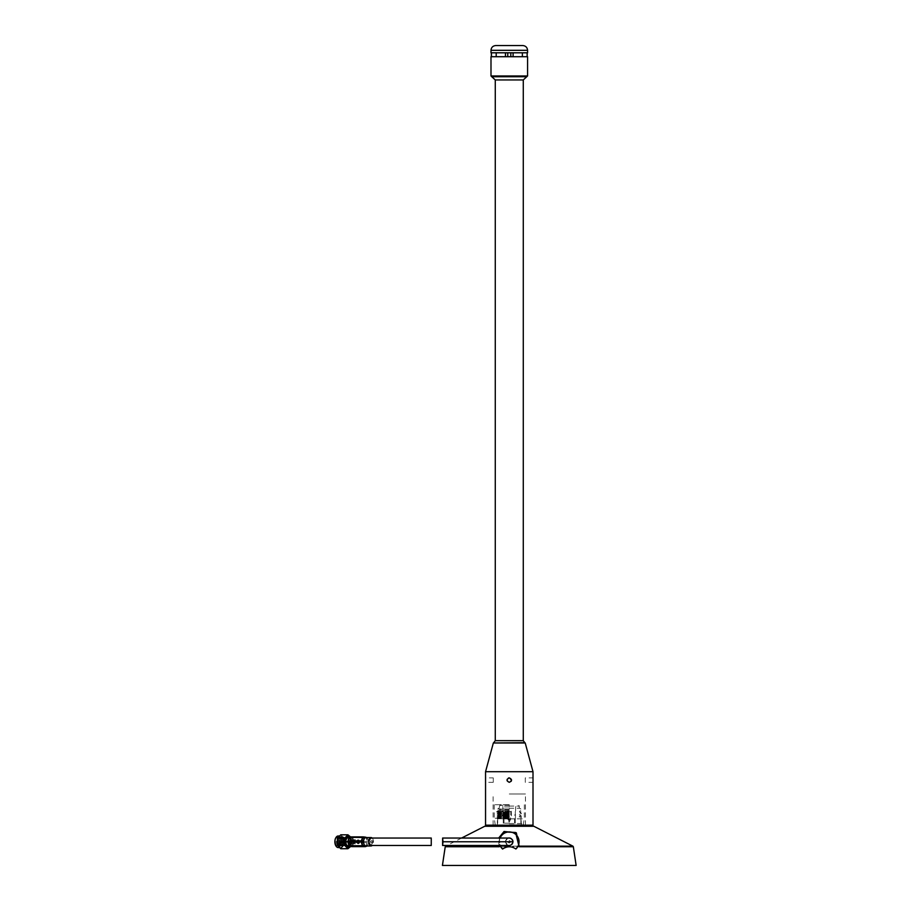 <?xml version="1.0" encoding="UTF-8"?>
<svg xmlns="http://www.w3.org/2000/svg" width="911" height="911" viewBox="0 0 911 911"><rect width="100%" height="100%" fill="white"/><g stroke="black" fill="none" stroke-linecap="round" stroke-linejoin="round"><path stroke-width="0.68" stroke-dasharray="4.55 3.42" d="M533.003 771.697L485.552 771.697M533.003 825.184L485.552 825.184M493.272 782.31L485.552 782.31L485.552 777.88L493.272 777.88L493.272 782.31L493.272 777.88M511.39 780.761L509.283 777.88L511.492 780.101M525.294 782.31L525.294 780.101L525.294 782.31L533.003 782.31L533.003 777.88L525.294 777.88L525.294 780.101L525.294 777.88M527.571 56.71L490.995 56.71M509.283 825.184L485.722 825.184L509.283 825.184M524.838 742.693L493.716 742.693M523.278 740.666L495.277 740.666M523.278 79.94L495.277 79.94M526.809 76.729L491.758 76.729M509.283 793.971L525.442 793.971L509.283 793.971M513.098 56.71L522.367 56.71L513.098 56.71L513.098 52.804L527.184 52.804L491.371 52.804L513.098 52.804M527.127 56.71L522.367 56.71L527.184 56.71L527.127 52.804M507.757 56.71L510.809 56.71L505.457 56.71L507.757 56.71L507.757 52.804M496.199 56.71L505.457 56.71L491.439 56.71L496.199 56.71L496.199 52.804M491.439 56.71L491.439 52.804M527.571 52.804L490.995 52.804M510.809 56.71L510.809 52.804M522.367 56.71L522.367 52.804M505.457 56.71L505.457 52.804M509.283 777.88A2.221 2.221 0 0 0 507.063 780.101A2.221 2.221 0 0 0 509.283 782.31A2.221 2.221 0 0 0 511.492 780.101A2.221 2.221 0 0 0 509.283 777.88A2.221 2.221 0 0 1 511.458 779.668M507.233 780.943A2.221 2.221 0 0 0 511.128 781.331M508.429 778.051A2.221 2.221 0 0 0 507.233 779.247M509.283 824.728L523.723 824.728L509.283 824.728M509.283 818.864L523.723 818.864L509.283 818.864M509.283 818.26L494.24 818.26L509.283 818.237M509.283 804.72L494.24 804.72L509.283 804.72M509.283 818.761L497.338 818.761L509.283 818.761M509.283 817.566L497.099 817.566L509.283 817.566M509.283 816.894L498.26 816.894L509.283 816.894M509.283 816.222L497.099 816.222L509.283 816.222M509.283 815.55L497.736 815.573L509.283 815.573M509.283 814.878L497.099 814.878L509.283 814.878M509.283 814.218L498.26 814.218L509.283 814.218M509.283 813.546L497.099 813.546L509.283 813.546M509.283 812.874L498.26 812.874L509.283 812.874M509.283 812.202L497.099 812.202L509.283 812.202M509.283 811.997L496.142 811.997L509.283 811.997M509.283 811.45L496.142 811.45L509.283 811.45M509.283 823.18L503.259 823.18L509.283 823.18M509.283 814.935L504.034 814.935L509.283 814.935M509.283 819.376L508.042 819.376L509.283 819.376M509.283 819.536L510.638 819.536L509.283 819.536M509.283 817.269L507.04 817.269L509.283 817.269M509.283 811.712L510.411 811.712L509.283 811.712M509.283 811.257L507.268 811.257L509.283 811.257M509.283 818.932L503.191 818.932L509.283 818.932M509.283 806.895L502.883 806.895L509.283 806.895M509.283 805.392L499.786 805.392L509.283 805.392M509.283 806.076L519.464 806.076L509.283 806.076M509.283 808.205L519.464 808.205L509.283 808.205M509.283 808.968L497.736 808.968L509.283 808.968M509.283 809.788L499.217 809.788L509.283 809.788M509.283 810.619L497.736 810.619L509.283 810.619M509.283 811.439L499.217 811.439L509.283 811.439M509.283 812.27L497.736 812.27L509.283 812.27M509.283 813.09L499.217 813.09L509.283 813.09M509.283 813.922L497.736 813.922L509.283 813.922M509.283 814.741L499.217 814.741L509.283 814.741M509.283 816.393L499.217 816.393L509.283 816.393M509.283 823.464L523.518 823.464L509.283 823.464M484.754 826.254L533.812 826.254M498.989 845.488L498.659 838.052M442.416 865.45L576.139 865.45M499.182 838.052L500.333 846.091M500.105 838.052A9.839 9.839 0 0 0 500.105 845.488M509.351 845.488A3.724 3.724 0 0 0 512.939 841.764A3.724 3.724 0 0 0 509.351 838.052M509.112 838.052A3.724 3.724 0 0 0 505.491 841.764A3.724 3.724 0 0 0 509.112 845.488L509.203 845.488M499.296 846.171L499.786 844.873M512.995 841.764L512.927 841.764A3.724 3.724 0 0 0 507.359 838.541A3.724 3.724 0 0 0 507.359 844.998A3.724 3.724 0 0 0 512.939 841.764C512.711 839.509 511.47 838.268 509.215 838.052C504.455 840.443 504.409 842.926 509.078 845.488M509.215 840.591A1.173 1.173 0 0 1 510.228 842.356A1.173 1.173 0 0 1 508.201 842.356A1.173 1.173 0 0 1 509.215 840.591A1.173 1.173 0 0 1 510.228 842.356A1.173 1.173 0 0 1 508.201 842.356A1.173 1.173 0 0 1 509.215 840.591M431.256 841.764L431.256 844.782M431.256 838.758L431.256 841.593M371.062 845.488L373.157 841.764L371.062 838.052M370.515 841.764L371.062 840.785L371.062 842.755L370.515 841.764M372.405 841.764L372.963 840.785L372.963 842.755L372.405 841.764M365.983 837.562L366.063 837.573A4.202 2.357 -90 0 1 368.021 839.919A4.202 2.357 -90 0 1 367.873 844.11A4.202 2.357 -90 0 1 365.915 845.977M372.155 838.052A4.202 2.357 -90 0 1 373.419 841.764A4.202 2.357 -90 0 1 372.155 845.488M349.904 836.89L352.227 837.163A1.15 0.638 -90 0 1 352.762 837.801L366.313 837.824L367.589 838.314L368.465 841.525L367.338 841.559L366.313 837.824A1.15 0.774 110.8 0 0 365.994 837.289M366.063 837.573L367.156 837.721M353.753 842.686L368.431 842.618L367.304 845.602L366.006 846.114L367.304 842.664A1.15 0.911 88 0 0 367.338 841.559L353.798 841.536A1.15 0.638 -90 0 1 353.753 842.686L352.455 846.148A1.15 0.638 -90 0 1 351.965 846.649M368.431 842.618L368.465 841.525M352.762 837.801L353.798 841.536M365.823 846.456A1.15 0.74 68.3 0 0 366.006 846.114L352.455 846.148M337.059 841.741A5.796 3.245 90 0 0 340.304 847.56A5.796 3.245 90 0 0 343.561 841.764A5.796 3.245 90 0 0 340.304 835.979A5.796 3.245 90 0 0 337.059 841.741M338.607 846.968A6.013 3.371 -90 0 1 336.933 841.741A6.013 3.371 -90 0 1 338.63 836.549A6.013 3.371 -90 0 1 342.012 836.571A6.013 3.371 -90 0 1 343.686 841.798A6.013 3.371 -90 0 1 341.978 846.991A6.013 3.371 -90 0 1 338.607 846.968M349.881 846.41A5.341 2.995 90 0 0 351.395 841.559A5.341 2.995 90 0 0 349.676 836.936M350.371 836.89A6.013 3.371 -90 0 1 351.771 841.798A6.013 3.371 -90 0 1 350.496 846.478M335.032 841.741A5.193 2.915 90 0 0 336.763 846.513A5.193 2.915 90 0 0 339.917 845.579A5.193 2.915 90 0 0 339.917 837.961A5.193 2.915 90 0 0 336.774 837.015A5.193 2.915 90 0 0 335.032 841.741M335.442 841.741A4.885 2.744 90 0 0 338.186 846.661A4.885 2.744 90 0 0 340.054 845.362A4.885 2.744 90 0 0 340.054 838.177A4.885 2.744 90 0 0 338.186 836.879A4.885 2.744 90 0 0 335.442 841.741M335.92 845.909A5.489 3.086 90 0 0 340.167 845.556A5.489 3.086 90 0 0 340.167 837.983A5.489 3.086 90 0 0 335.92 837.63M338.186 847.56A5.796 3.245 90 0 0 341.443 841.764A5.796 3.245 90 0 0 338.186 835.979M346.92 837.129A4.885 2.744 90 0 0 346.658 837.3A4.885 2.744 90 0 0 345.03 841.741A4.885 2.744 90 0 0 346.658 846.239A4.885 2.744 90 0 0 346.92 846.41M348.253 846.581A4.885 2.744 90 0 0 350.519 841.764A4.885 2.744 90 0 0 348.253 836.958M347.398 836.924A4.885 2.744 90 0 0 347.034 836.879A4.885 2.744 90 0 0 344.29 841.741A4.885 2.744 90 0 0 347.034 846.661A4.885 2.744 90 0 0 347.398 846.615M347.512 846.581A4.885 2.744 90 0 0 349.767 841.764A4.885 2.744 90 0 0 347.512 836.958M344.324 841.741A4.817 2.699 90 0 0 347.034 846.581A4.817 2.699 90 0 0 349.733 841.764A4.817 2.699 90 0 0 347.034 836.958A4.817 2.699 90 0 0 344.324 841.741M348.742 844.759A4.509 2.528 90 0 0 350.644 846.285L349.334 846.285A4.817 2.699 90 0 0 351.099 841.775A4.817 2.699 90 0 0 349.334 837.255M348.401 846.285A4.509 2.528 90 0 0 350.929 841.764A4.509 2.528 90 0 0 348.401 837.255M348.264 840.227A4.509 2.528 90 0 0 348.104 841.753A4.509 2.528 90 0 0 348.15 842.618M350.644 846.285A4.509 2.528 90 0 0 352.352 845.089A4.509 2.528 90 0 0 352.352 838.45A4.509 2.528 90 0 0 350.644 837.255A4.509 2.528 90 0 0 348.936 838.439M348.526 841.753A4.213 2.369 90 0 0 349.938 845.624A4.213 2.369 90 0 0 352.489 844.861A4.213 2.369 90 0 0 352.489 838.678A4.213 2.369 90 0 0 349.949 837.904A4.213 2.369 90 0 0 348.526 841.753M349.744 841.764A2.027 1.139 90 0 0 350.894 843.802A2.027 1.139 90 0 0 352.033 841.764A2.027 1.139 90 0 0 350.894 839.737A2.027 1.139 90 0 0 349.744 841.764M356.975 841.764A2.027 1.139 90 0 0 358.114 843.802A2.027 1.139 90 0 0 358.422 843.723A2.027 1.139 90 0 0 359.253 841.764A2.027 1.139 90 0 0 358.422 839.817A2.027 1.139 90 0 0 358.114 839.737A2.027 1.139 90 0 0 356.975 841.764M357.761 841.764A1.731 0.968 90 0 0 358.991 843.438A1.731 0.968 90 0 0 359.708 841.764A1.731 0.968 90 0 0 358.991 840.101A1.731 0.968 90 0 0 357.761 841.764M357.909 841.764A1.469 0.82 90 0 0 358.262 842.982A1.469 0.82 90 0 0 359.344 842.743A1.469 0.82 90 0 0 359.344 840.796A1.469 0.82 90 0 0 358.262 840.557A1.469 0.82 90 0 0 357.909 841.764M357.829 841.764A1.275 0.717 90 0 0 359.264 841.764A1.275 0.717 90 0 0 357.829 841.764M349.551 841.764A1.275 0.717 90 0 0 350.758 842.709A1.275 0.717 90 0 0 350.268 840.489A1.275 0.717 90 0 0 349.551 841.764M349.334 841.764A1.423 0.797 90 0 0 349.596 842.823A1.423 0.797 90 0 0 350.689 842.823A1.423 0.797 90 0 0 350.689 840.716A1.423 0.797 90 0 0 349.596 840.716A1.423 0.797 90 0 0 349.334 841.764A1.275 0.717 90 0 0 350.735 841.764A1.275 0.717 90 0 0 349.3 841.764M348.184 841.764A1.275 0.717 90 0 0 349.619 841.764A1.275 0.717 90 0 0 348.184 841.764M348.344 841.764L348.902 842.743L348.902 840.796L348.344 841.764L348.902 840.819L349.425 841.958L348.902 842.721L348.366 841.764M340.999 841.764L341.557 842.743L341.557 840.796L340.999 841.764M339.951 841.753A2.858 1.606 90 0 0 340.463 843.871A2.858 1.606 90 0 0 342.695 843.768A2.858 1.606 90 0 0 342.695 839.771A2.858 1.606 90 0 0 340.463 839.669A2.858 1.606 90 0 0 339.951 841.753A3.006 1.685 90 0 0 340.532 843.985A3.006 1.685 90 0 0 342.821 843.985A3.006 1.685 90 0 0 342.821 839.555A3.006 1.685 90 0 0 340.532 839.555A3.006 1.685 90 0 0 339.985 841.753A4.065 2.277 90 0 0 343.367 845.294A4.065 2.277 90 0 0 343.39 838.268A4.065 2.277 90 0 0 339.962 841.753M339.78 841.753A3.154 1.776 90 0 0 340.839 844.656A3.154 1.776 90 0 0 342.752 844.087A3.154 1.776 90 0 0 342.752 839.452A3.154 1.776 90 0 0 340.839 838.872A3.154 1.776 90 0 0 339.78 841.753M339.632 841.753A3.416 1.924 90 0 0 341.557 845.192A3.416 1.924 90 0 0 343.47 841.764A3.416 1.924 90 0 0 341.557 838.348A3.416 1.924 90 0 0 339.632 841.753M341.124 841.753A3.416 1.924 90 0 0 343.048 845.192A3.416 1.924 90 0 0 344.962 841.764A3.416 1.924 90 0 0 343.048 838.348A3.416 1.924 90 0 0 341.124 841.753M340.304 841.741A4.885 2.744 90 0 0 343.048 846.661A4.885 2.744 90 0 0 345.793 841.764A4.885 2.744 90 0 0 343.048 836.879A4.885 2.744 90 0 0 340.304 841.741M339.928 841.741A4.885 2.744 90 0 0 342.673 846.661A4.885 2.744 90 0 0 345.417 841.764A4.885 2.744 90 0 0 342.673 836.879A4.885 2.744 90 0 0 339.928 841.741M338.972 841.741A5.033 2.824 90 0 0 343.208 846.148A5.033 2.824 90 0 0 343.231 837.414A5.033 2.824 90 0 0 338.972 841.741M339.086 841.753A4.065 2.277 90 0 0 342.49 845.294A4.065 2.277 90 0 0 342.513 838.268A4.065 2.277 90 0 0 339.086 841.753M338.106 841.741A5.033 2.824 90 0 0 342.331 846.148A5.033 2.824 90 0 0 342.354 837.414A5.033 2.824 90 0 0 338.106 841.741M338.209 841.753A4.065 2.277 90 0 0 341.625 845.294A4.065 2.277 90 0 0 341.648 838.268A4.065 2.277 90 0 0 338.209 841.753M337.229 841.741A5.033 2.824 90 0 0 341.454 846.148A5.033 2.824 90 0 0 341.488 837.414A5.033 2.824 90 0 0 337.229 841.741M337.343 841.753A4.065 2.277 90 0 0 340.748 845.294A4.065 2.277 90 0 0 340.771 838.268A4.065 2.277 90 0 0 337.343 841.753M336.444 841.741A4.885 2.744 90 0 0 339.188 846.661A4.885 2.744 90 0 0 341.932 841.764A4.885 2.744 90 0 0 339.188 836.879A4.885 2.744 90 0 0 336.444 841.741M350.075 846.991L351.316 845.271L351.771 841.798L351.339 838.325L350.097 836.571M351.339 838.325L344.142 838.325L344.119 845.271L340.737 848.722M340.771 834.818L344.142 838.325M351.316 845.271L344.119 845.271M341.671 842.538L341.659 841.001L341.671 842.447L341.682 841.001L344.278 840.83L344.688 841.582L342.058 841.775L341.659 842.538L341.249 841.764L343.641 841.582L344.062 840.83L341.682 841.001L342.058 841.775L344.688 841.958L344.267 842.709L341.659 842.538L344.062 842.709L343.641 841.958L341.249 841.764L341.682 841.092L341.784 842.299L344.062 842.459L341.5 841.775L344.062 841.081L341.796 841.24L344.278 841.081L342.092 841.764L344.552 841.958L341.671 842.538M347.695 841.775L348.389 841.958L347.695 841.775M346.613 841.764L347.045 842.219L347.057 841.32L346.613 841.764M349.152 841.32L349.141 842.219L349.152 841.32L347.524 841.32L347.524 842.219L348.002 841.32M348.719 841.764A1.207 0.672 -90 0 1 350.075 841.764A1.207 0.672 -90 0 1 348.719 841.764M348.218 841.764A1.207 0.672 -90 0 1 349.573 841.764A1.207 0.672 -90 0 1 348.218 841.764M344.882 841.764L345.292 841.058L345.292 842.481L344.882 841.764M527.571 75.966L490.995 75.966M525.214 742.977L493.352 742.977M527.571 50.321L490.995 50.321M572.928 846.171L445.638 846.171M445.228 846.74L573.338 846.74M365.345 846.638A1.15 0.638 -90 0 0 365.755 846.148L367.065 842.686A1.15 0.638 -90 0 0 367.099 841.536L366.074 837.801A1.15 0.638 -90 0 0 365.539 837.163L352.227 837.163M525.442 825.184L525.442 793.971M493.124 825.184L493.124 793.971M523.267 825.184L524.326 818.26L524.326 804.72M495.288 825.184L494.24 818.26L494.24 804.72M521.217 825.184L521.217 818.761L520.295 818.237L521.456 817.566L520.295 816.894L521.456 816.222L520.295 815.55L521.456 814.878L520.295 814.218L521.456 813.546L520.295 812.874L521.103 811.997M497.338 825.184L497.338 818.761L498.26 818.237L497.099 817.566L498.26 816.894L497.099 816.222L498.26 815.55L497.099 814.878L498.26 814.218L497.099 813.546L498.26 812.874L497.452 811.997M515.296 823.18L515.296 811.45M503.259 823.18L503.259 811.45M514.533 823.18L514.533 814.935M504.034 823.18L504.034 814.935M509.283 822.075L510.524 819.376L510.524 814.935M508.907 821.824L508.042 814.935M507.7 811.257L507.928 819.536L509.283 820.287L510.638 819.536L510.855 811.257M507.268 811.257L507.04 818.932M511.299 811.257L511.526 818.932M515.375 818.932L515.672 806.895L516.423 805.392M503.191 818.932L502.883 806.895L502.132 805.392M499.786 805.392L499.103 808.205L497.736 808.968L499.217 809.788L497.736 810.619L499.217 811.439L497.736 812.27L499.217 813.09L497.736 813.922L499.217 814.741L497.736 815.573L499.217 816.393L499.217 818.761M518.78 805.392L519.464 808.205L520.83 808.968L519.35 809.788L520.83 810.619L519.35 811.439L520.83 812.27L519.35 813.09L520.83 813.922L519.35 814.741L520.83 815.573L519.35 816.393L519.35 818.761M497.679 818.761L497.679 823.464M520.887 818.761L520.887 823.464M495.049 823.464L495.049 825.184M523.518 823.464L523.518 825.184M461.592 838.052L446.959 845.488M509.215 838.052C510.946 838.063 506.55 837.015 505.48 841.935C507.302 846.809 510.638 845.283 509.272 845.488L505.673 842.732C504.09 839.077 510.843 837.266 509.272 838.052M372.963 840.785L371.062 840.785M372.963 842.755L371.062 842.755M339.234 847.56L340.304 847.56M339.245 835.979L340.304 835.979M347.034 846.661L347.774 846.661M347.034 836.879L347.774 836.879M349.391 837.255L350.644 837.255M350.894 843.802L358.114 843.802M350.894 839.737L358.114 839.737M358.991 840.101L358.422 839.817M358.991 843.438L358.422 843.723M350.268 843.051L358.547 843.051M350.268 840.489L358.547 840.489M348.902 843.051L350.018 843.051M348.902 840.489L350.018 840.489M341.557 842.743L344.164 842.721M341.557 840.796L344.164 840.819M341.557 845.192L343.048 845.192M341.557 838.348L343.048 838.348M338.186 846.661L339.188 846.661M338.186 836.879L339.188 836.879M347.045 842.219L349.141 842.219M347.057 841.32L346.282 841.32M346.282 842.219L347.991 842.219M345.292 841.058L344.164 841.058M345.292 842.481L344.164 842.481"/><path stroke-width="1.37" d="M509.283 782.31C506.425 780.841 506.425 779.36 509.283 777.88C512.141 779.36 512.141 780.841 509.283 782.31M509.283 771.697L533.003 771.697L533.003 825.184L485.552 825.184L485.552 771.697L509.283 771.697M511.492 780.101L511.39 780.761M527.571 75.966L490.995 75.966L490.995 56.71L527.571 56.71L527.571 75.966L523.278 79.94L495.277 79.94L495.277 740.666L523.278 740.666L524.838 742.693L493.352 742.977L525.214 742.977L533.003 771.697M490.995 75.966L491.758 76.729L526.809 76.729M527.571 50.321L490.995 50.321L490.995 52.804L527.571 52.804L527.571 50.321C527.287 47.429 525.693 45.835 522.8 45.55L495.766 45.55L522.8 45.55M527.127 56.71L527.127 52.804M522.367 56.71L522.367 52.804M513.098 56.71L513.098 52.804M510.809 56.71L510.809 52.804M507.757 56.71L507.757 52.804M505.457 56.71L505.457 52.804M496.199 56.71L496.199 52.804M491.439 56.71L491.439 52.804M511.128 781.331A2.221 2.221 0 0 0 511.458 779.668M509.283 777.88A2.221 2.221 0 0 0 508.429 778.051M507.233 779.247A2.221 2.221 0 0 0 507.233 780.943M498.659 838.052L504.068 831.481L516.355 832.836L519.133 846.171L572.928 846.171L533.812 826.254L484.754 826.254L461.592 838.052M446.959 845.488L445.638 846.171L499.296 846.171L498.989 845.488M502.599 849.052L500.333 846.091L499.228 846.74L445.228 846.74L442.416 865.45L576.139 865.45L573.338 846.74L519.202 846.74L518.097 846.091L515.888 849.006C511.458 846.023 507.028 846.046 502.599 849.052A9.839 9.839 0 0 1 500.105 845.488M518.097 846.091L518.644 844.873L515.626 832.495L503.737 831.834L499.182 838.052M499.228 846.74L499.786 844.873L500.333 846.091M515.888 849.006A9.839 9.839 0 0 0 514.829 833.69A9.839 9.839 0 0 0 500.105 838.052M518.644 844.873L519.202 846.74M509.272 845.488L509.203 845.488C511.47 845.271 512.711 844.03 512.939 841.764L443.019 841.764L442.621 845.488L442.621 838.052L443.019 841.764M431.256 844.782L431.256 838.758M431.256 838.052L371.062 838.052C368.374 840.523 368.374 843.005 371.062 845.488L431.256 845.488M372.155 845.488A4.202 2.357 -90 0 1 371.813 845.75A4.202 2.357 -90 0 1 371.062 845.977L365.915 845.977A4.202 2.357 -90 0 1 365.755 845.966A4.202 2.357 -90 0 1 363.796 843.62A4.202 2.357 -90 0 1 363.956 839.43A4.202 2.357 -90 0 1 365.915 837.562A4.202 2.357 -90 0 1 366.063 837.573M371.062 845.977A4.202 2.357 -90 0 1 368.704 841.764A4.202 2.357 -90 0 1 371.062 837.562A4.202 2.357 -90 0 1 371.221 837.573A4.202 2.357 -90 0 1 372.155 838.052M365.994 837.289A1.15 0.774 110.8 0 0 365.801 837.209L363.466 836.936L361.61 840.876L362.601 845.715L364.241 845.226L363.352 842.015L347.979 842.003A1.15 0.638 -90 0 1 348.025 840.853L349.323 837.391A1.15 0.638 -90 0 1 349.904 836.89L363.125 836.89A1.15 0.638 -90 0 1 363.204 836.89A1.15 0.945 -83.2 0 1 363.295 836.902A1.15 1.15 0 0 0 363.17 836.89A1.15 0.638 -90 0 0 362.635 837.391L349.323 837.391M364.241 845.226L364.753 845.841L363.113 846.33L365.448 846.604A1.15 0.74 68.3 0 0 365.823 846.456M351.965 846.649A1.15 0.638 -90 0 1 351.874 846.649L365.186 846.649A1.15 0.945 -83.2 0 0 365.448 846.604L366.757 846.08L364.753 845.841M363.387 840.921L364.514 837.938L362.635 837.391L361.325 840.853L363.387 840.921L363.352 842.015M363.387 836.913L365.539 837.163A1.15 0.945 -83.2 0 1 365.63 837.175A1.15 1.15 0 0 1 365.903 837.243L365.801 837.209A1.15 0.945 -83.2 0 0 365.63 837.175L363.295 836.902A1.15 0.945 -83.2 0 1 363.466 836.936L365.983 837.562M351.874 846.649L349.551 846.376A1.15 0.638 -90 0 1 349.015 845.727L347.979 842.003M349.015 845.727L362.601 845.715L363.113 846.33A1.15 0.945 -83.2 0 1 362.851 846.376L349.551 846.376M349.676 836.936A5.341 2.995 90 0 0 347.182 836.89A5.341 2.995 90 0 0 345.406 841.741A5.341 2.995 90 0 0 347.182 846.649A5.341 2.995 90 0 0 349.881 846.41M350.097 836.571L347.968 834.818L344.586 838.268L344.563 845.214L347.934 848.722L350.53 846.49A6.013 3.371 -90 0 1 350.075 846.991A6.013 3.371 -90 0 1 346.692 846.968A6.013 3.371 -90 0 1 345.018 841.741A6.013 3.371 -90 0 1 346.727 836.549A6.013 3.371 -90 0 1 350.097 836.571A6.013 3.371 -90 0 1 350.371 836.89M335.92 837.63A5.489 3.086 90 0 0 335.852 837.733A5.489 3.086 90 0 0 334.861 841.741A5.489 3.086 90 0 0 335.852 845.807A5.489 3.086 90 0 0 335.92 845.909M339.245 835.979L338.186 835.979A5.796 3.245 90 0 0 335.988 837.516A5.796 3.245 90 0 0 334.941 841.741A5.796 3.245 90 0 0 335.988 846.023A5.796 3.245 90 0 0 338.186 847.56L339.234 847.56M346.92 846.41A4.885 2.744 90 0 0 347.774 846.661A4.885 2.744 90 0 0 348.253 846.581M348.253 836.958A4.885 2.744 90 0 0 347.774 836.879A4.885 2.744 90 0 0 346.92 837.129M349.334 837.255A4.817 2.699 90 0 0 348.401 836.958A4.817 2.699 90 0 0 345.702 841.741A4.817 2.699 90 0 0 348.401 846.581A4.817 2.699 90 0 0 349.334 846.285L348.401 846.285A4.509 2.528 90 0 1 345.861 841.753A4.509 2.528 90 0 1 348.401 837.255L349.391 837.255M348.15 842.618A4.509 2.528 90 0 0 348.742 844.759M348.936 838.439A4.509 2.528 90 0 0 348.264 840.227M344.563 845.214L337.366 845.214L337.389 838.268L340.771 834.818L347.968 834.818M347.934 848.722L340.737 848.722L337.366 845.214M344.586 838.268L337.389 838.268M365.345 846.638A1.15 0.638 -90 0 1 365.22 846.649L362.851 846.376A1.15 0.638 -90 0 1 362.316 845.727L361.291 842.003A1.15 0.638 -90 0 1 361.325 840.853L348.025 840.853M351.919 846.649L365.22 846.649A1.15 0.638 -90 0 1 365.186 846.649A1.15 1.15 0 0 0 365.653 846.57L366.928 846.057M493.352 742.977L485.552 771.697M495.277 740.666L493.716 742.693M523.278 740.666L523.278 79.94M491.758 76.729L495.277 79.94M527.184 56.71L527.184 52.804M491.371 56.71L491.371 52.804M490.995 50.321C491.268 47.429 492.862 45.835 495.766 45.55M485.722 825.184L485.722 826.254M532.833 825.184L532.833 826.254M573.338 846.74L572.928 846.171M445.228 846.74L445.638 846.171M509.203 845.488C507.473 845.681 512.563 845.943 512.927 841.764C513.235 838.257 507.712 837.653 509.203 838.052L509.272 838.052C510.923 837.892 512.153 839.133 512.995 841.764C511.606 846.695 507.723 845.351 509.181 845.488L442.621 845.488M509.272 838.052L442.621 838.052M365.915 837.562L371.062 837.562M349.858 836.89L363.17 836.89M347.296 846.581L348.401 846.581M347.296 836.958L348.401 836.958"/></g></svg>

